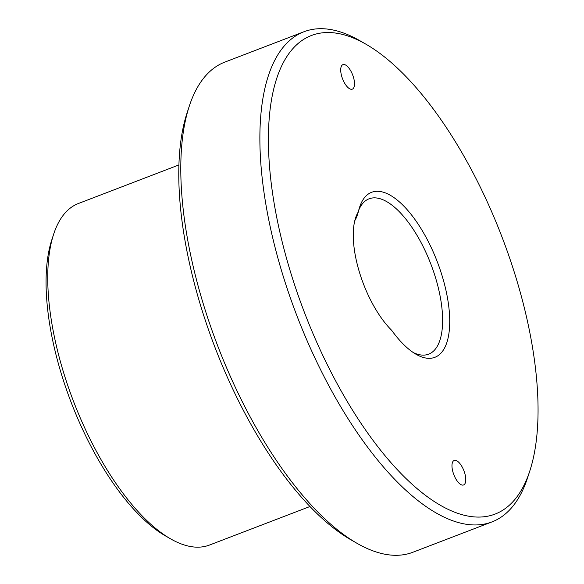 <?xml version="1.0" encoding="UTF-8"?>
<svg xmlns="http://www.w3.org/2000/svg" width="584" height="584" viewBox="0 0 584 584"><rect width="100%" height="100%" fill="white"/><g stroke="black" fill="none" stroke-linecap="round" stroke-linejoin="round"><path stroke-width="0.88" d="M455.396 460.331A13.125 5.417 69 0 0 454.169 460.455A13.125 5.417 69 0 0 453.33 473.288A13.125 5.417 69 0 0 462.353 485.092A13.125 5.417 69 0 0 463.572 484.968A13.125 5.417 69 0 0 464.419 472.135A13.125 5.417 69 0 0 455.396 460.331M344.137 64.517A13.125 5.417 69 0 0 342.918 64.641A13.125 5.417 69 0 0 342.071 77.475A13.125 5.417 69 0 0 351.094 89.279A13.125 5.417 69 0 0 352.313 89.155A13.125 5.417 69 0 0 353.159 76.322A13.125 5.417 69 0 0 344.137 64.517M178.923 164.936L78.446 203.487A182.916 75.467 69 0 0 53.633 234.25A182.916 75.467 69 0 0 73.496 401.296A182.916 75.467 69 0 0 170.455 538.776A182.916 75.467 69 0 0 192.464 546.828A182.916 75.467 69 0 0 209.473 545.054L309.958 506.51M354.751 220.869A67.175 27.718 69 0 1 356.495 217.613L358.357 211.824A88.359 36.456 -111 0 1 359.613 207.167A88.359 36.456 -111 0 1 379.812 191.45A88.359 36.456 -111 0 1 443.38 280.123A88.359 36.456 -111 0 1 426.67 358.16A88.359 36.456 -111 0 1 416.042 354.269A88.359 36.456 -111 0 1 391.66 330.31A72.343 29.85 -111 0 1 355.598 217.854A72.343 29.85 -111 0 1 358.357 211.824M413.406 352.627A83.191 34.325 69 0 0 420.911 354.97A83.191 34.325 69 0 0 428.649 354.167A83.191 34.325 69 0 0 433.985 272.823A83.191 34.325 69 0 0 376.789 198.012A83.191 34.325 69 0 0 369.051 198.816A83.191 34.325 69 0 0 358.751 210.145M471.208 516.584A256.296 105.74 69 0 0 529.798 470.989A256.296 105.74 69 0 0 501.97 236.929A256.296 105.74 69 0 0 366.124 44.311A256.296 105.74 69 0 0 335.282 33.025A256.296 105.74 69 0 0 286.817 259.384A256.296 105.74 69 0 0 471.208 516.584M529.798 470.989L527.586 477.756A262.493 108.303 -111 0 1 491.984 521.906A262.493 108.303 -111 0 1 467.572 524.454A262.493 108.303 -111 0 1 287.116 288.394A262.493 108.303 -111 0 1 303.957 31.748A262.493 108.303 -111 0 1 328.369 29.2A262.493 108.303 -111 0 1 359.948 40.756L366.124 44.311M303.957 31.748L224.855 62.094A262.493 108.303 69 0 0 189.252 106.244A262.493 108.303 69 0 0 217.752 345.962A262.493 108.303 69 0 0 356.89 543.244A262.493 108.303 69 0 0 388.469 554.8A262.493 108.303 69 0 0 412.881 552.252L491.984 521.906M356.89 543.244L350.714 539.689A256.296 105.74 -111 0 1 214.868 347.071A256.296 105.74 -111 0 1 187.041 113.011L189.252 106.244M170.455 538.776L165.308 535.813A177.755 73.336 -111 0 1 71.095 402.223A177.755 73.336 -111 0 1 51.794 239.893L53.633 234.25"/></g></svg>
